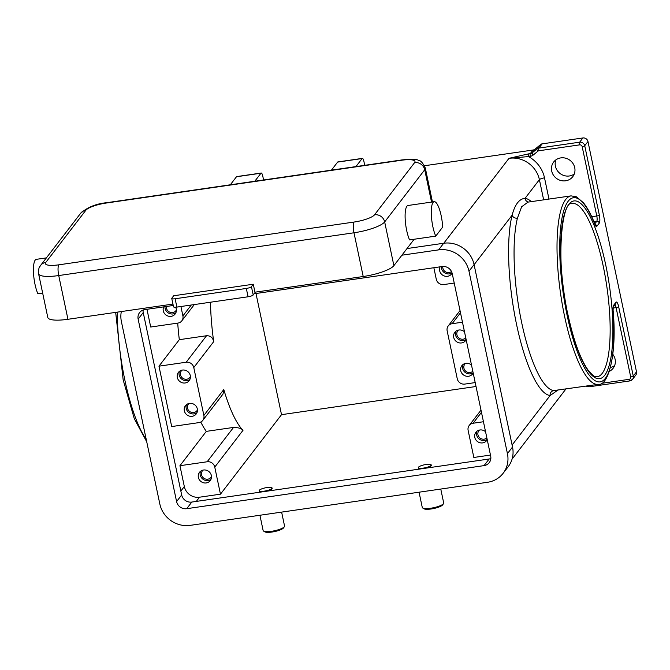 <?xml version="1.0" encoding="UTF-8"?>
<svg xmlns="http://www.w3.org/2000/svg" width="670" height="670" viewBox="0 0 670 670"><rect width="100%" height="100%" fill="white"/><g stroke="black" fill="none" stroke-linecap="round" stroke-linejoin="round"><path stroke-width="1" d="M473.129 372.788A6.784 6.365 37.5 0 1 462.585 368.324A6.784 6.365 37.5 0 1 462.928 364.581M473.179 373.022A6.784 6.365 37.5 0 1 472.61 373.927A6.784 6.365 37.5 0 1 465.851 376.079A6.784 6.365 37.5 0 1 460.734 370.736A6.784 6.365 37.5 0 1 461.848 365.661A6.784 6.365 37.5 0 1 471.512 365.083M472.811 371.255A5.385 5.05 37.5 0 1 464.804 364.103A5.385 5.05 37.5 0 1 465.466 363.408M211.017 479.284A6.784 6.365 37.5 0 1 200.221 475.013A6.784 6.365 37.5 0 1 200.565 471.261M211.36 475.541A6.784 6.365 37.5 0 1 210.246 480.608A6.784 6.365 37.5 0 1 203.487 482.769A6.784 6.365 37.5 0 1 198.37 477.417A6.784 6.365 37.5 0 1 199.484 472.342A6.784 6.365 37.5 0 1 206.243 470.189A6.784 6.365 37.5 0 1 211.36 475.541M211.486 476.538A5.385 5.05 37.5 0 1 201.561 474.812A5.385 5.05 37.5 0 1 203.102 470.097M487.174 439.428A6.784 6.365 37.5 0 1 476.63 434.964A6.784 6.365 37.5 0 1 476.973 431.212M487.224 439.662A6.784 6.365 37.5 0 1 486.655 440.567A6.784 6.365 37.5 0 1 479.896 442.719A6.784 6.365 37.5 0 1 474.779 437.376A6.784 6.365 37.5 0 1 475.893 432.301A6.784 6.365 37.5 0 1 485.549 431.723M486.856 437.895A5.385 5.05 37.5 0 1 478.849 430.743A5.385 5.05 37.5 0 1 479.502 430.048M196.972 412.653A6.784 6.365 37.5 0 1 186.185 408.373A6.784 6.365 37.5 0 1 186.52 404.621M197.315 408.901A6.784 6.365 37.5 0 1 196.201 413.976A6.784 6.365 37.5 0 1 189.451 416.129A6.784 6.365 37.5 0 1 184.334 410.785A6.784 6.365 37.5 0 1 185.439 405.71A6.784 6.365 37.5 0 1 192.198 403.558A6.784 6.365 37.5 0 1 197.315 408.901M197.449 409.898A5.385 5.05 37.5 0 1 187.525 408.181A5.385 5.05 37.5 0 1 189.057 403.457M455.91 331.256A6.784 6.365 -142.5 0 0 455.567 335.008A6.784 6.365 -142.5 0 0 466.111 339.464M466.161 339.707A6.784 6.365 37.5 0 1 465.591 340.611A6.784 6.365 37.5 0 1 458.833 342.764A6.784 6.365 37.5 0 1 453.716 337.42A6.784 6.365 37.5 0 1 454.821 332.345A6.784 6.365 37.5 0 1 464.486 331.767M458.439 330.092A5.385 5.05 -142.5 0 0 460.558 338.928A5.385 5.05 -142.5 0 0 465.792 337.94M164.988 306.684A6.784 6.365 -142.5 0 0 165.113 308.418A6.784 6.365 -142.5 0 0 175.909 312.697M175.632 307.22A6.784 6.365 37.5 0 1 176.252 308.945A6.784 6.365 37.5 0 1 175.138 314.021A6.784 6.365 37.5 0 1 168.388 316.173A6.784 6.365 37.5 0 1 163.271 310.821A6.784 6.365 37.5 0 1 163.698 306.868M166.395 306.483A5.385 5.05 -142.5 0 0 176.377 309.942M441.396 266.635A6.784 6.365 -142.5 0 0 441.522 268.368A6.784 6.365 -142.5 0 0 452.032 272.858M452.108 273.092A6.784 6.365 37.5 0 1 451.546 273.971A6.784 6.365 37.5 0 1 444.788 276.124A6.784 6.365 37.5 0 1 439.671 270.781A6.784 6.365 37.5 0 1 440.106 266.828M442.795 266.467A5.385 5.05 -142.5 0 0 451.496 271.517M179.501 371.306A6.784 6.365 -142.5 0 0 179.158 375.049A6.784 6.365 -142.5 0 0 189.953 379.329M190.288 375.585A6.784 6.365 37.5 0 1 189.183 380.652A6.784 6.365 37.5 0 1 182.424 382.805A6.784 6.365 37.5 0 1 177.307 377.461A6.784 6.365 37.5 0 1 178.421 372.386A6.784 6.365 37.5 0 1 185.18 370.234A6.784 6.365 37.5 0 1 190.288 375.585M182.039 370.142A5.385 5.05 -142.5 0 0 184.56 379.103A5.385 5.05 -142.5 0 0 190.422 376.582M435.743 236.116L409.571 239.91A19.698 5.05 -98.2 0 1 405.183 219.082A19.698 5.05 -98.2 0 1 408.013 205.489L434.185 201.704A19.698 5.05 -98.2 0 1 442.669 227.105L435.743 236.116A19.698 5.05 -98.2 0 1 431.354 215.296A19.698 5.05 -98.2 0 1 434.185 201.704M42.654 293.066L37.889 293.753A19.698 5.05 -98.2 0 1 33.5 272.933A19.698 5.05 -98.2 0 1 36.331 259.34L46.381 257.883M419.06 492.199L422.276 507.483A10.946 2.563 -11.9 0 0 422.72 508.019A10.946 2.563 -11.9 0 0 430.676 508.237A10.946 2.563 -11.9 0 0 443.515 503.639A10.946 2.563 -11.9 0 0 443.699 502.969L440.768 489.058M422.72 508.019L423.968 508.781A9.849 2.303 -11.9 0 0 431.128 508.982A9.849 2.303 -11.9 0 0 442.677 504.837L443.506 503.639M426.17 464.478A6.566 1.533 -11.9 0 0 418.356 467.643A6.566 1.533 -11.9 0 0 423.398 468.095A6.566 1.533 -11.9 0 0 431.212 464.93A6.566 1.533 -11.9 0 0 426.17 464.478M422.887 468.59A6.566 1.533 168.1 0 1 418.449 468.054L418.356 467.643M281.626 512.115L284.557 526.025A10.946 2.563 168.1 0 1 284.365 526.695A10.946 2.563 168.1 0 1 271.534 531.293A10.946 2.563 168.1 0 1 263.578 531.076A10.946 2.563 168.1 0 1 263.134 530.539L259.918 515.255M284.365 526.695L283.536 527.893A9.849 2.303 168.1 0 1 271.986 532.039A9.849 2.303 168.1 0 1 264.826 531.838L263.578 531.076M264.256 491.152A6.566 1.533 168.1 0 1 259.215 490.7A6.566 1.533 168.1 0 1 267.029 487.534A6.566 1.533 168.1 0 1 272.062 487.986A6.566 1.533 168.1 0 1 264.256 491.152M263.745 491.646A6.566 1.533 168.1 0 1 259.298 491.11L259.215 490.7M551.703 171.017A12.035 11.29 37.5 0 1 553.671 162.014A12.035 11.29 37.5 0 1 565.656 158.195A12.035 11.29 37.5 0 1 574.734 167.676A12.035 11.29 37.5 0 1 572.766 176.679A12.035 11.29 37.5 0 1 560.782 180.498A12.035 11.29 37.5 0 1 551.703 171.017M555.874 159.879A12.035 11.29 -142.5 0 0 555.405 166.194A12.035 11.29 -142.5 0 0 574.265 173.999M612.841 354.346A12.035 11.29 37.5 0 1 615.11 359.262A12.035 11.29 37.5 0 1 613.142 368.266A12.035 11.29 37.5 0 1 609.34 371.356M210.464 302.229A95.215 24.396 81.8 0 0 213.697 341.641C212.826 337.621 210.439 335.653 206.528 335.737L179.309 339.682L158.966 366.172L171.688 426.564L198.906 422.619A6.566 6.156 -142.5 0 0 202.801 420.366L223.026 394.035L223.788 389.53A95.215 24.396 81.8 0 0 229.056 405.233A95.215 24.396 81.8 0 0 242.984 430.349C241.694 428.515 238.545 427.544 233.528 427.427L206.31 431.371A95.215 24.396 -98.2 0 1 200.766 422.041M635.671 375.259A4.38 4.104 -142.5 0 0 636.5 371.842L633.259 376.054L618.653 306.709A6.566 1.683 81.8 0 0 615.948 302.271L613.553 305.386A6.566 1.683 81.8 0 0 613.017 310.193A93.029 23.835 -98.2 0 1 599.943 381.9A93.029 23.835 -98.2 0 1 567.138 315.403A93.029 23.835 -98.2 0 1 563.822 210.497A93.029 23.835 -98.2 0 1 594.985 224.609A2.186 1.441 -21.6 0 0 594.927 224.107C591.258 214.861 587.448 207.767 583.486 202.826L576.434 196.787L571.049 195.875A95.215 24.396 81.8 0 0 564.576 316.307A95.215 24.396 81.8 0 0 575.605 355.025A95.215 24.396 81.8 0 0 598.352 384.346C607.95 386.272 617.296 355.234 613.109 310.327A2.186 0.544 175.7 0 0 613.017 310.193M598.352 384.346L553.755 390.585A95.215 24.396 -98.2 0 1 532.683 361.247A95.215 24.396 -98.2 0 1 521.654 322.53A95.215 24.396 -98.2 0 1 517.424 218.169L521.654 206.745L528.069 202.106L571.049 195.875M553.755 390.585A4.38 4.221 -83.4 0 0 550.12 395.526L557.725 390.225M594.985 224.609A6.566 1.683 81.8 0 0 596.878 226.251L599.273 223.135A6.566 1.683 81.8 0 0 599.34 215.087L584.726 145.742L587.967 141.521A4.38 4.104 -142.5 0 0 582.9 137.961L579.659 142.182A2.186 0.561 81.8 0 0 579.466 143.213A2.186 0.561 81.8 0 0 579.634 144.862A2.186 2.052 37.5 0 1 582.171 146.646L596.786 215.991A4.38 1.122 -98.2 0 1 597.138 219.283A4.38 1.122 -98.2 0 1 596.736 221.36L594.826 223.847M582.171 146.646A2.186 0.511 168.1 0 0 583.788 146.253A2.186 0.511 168.1 0 0 584.726 145.742A4.38 4.104 -142.5 0 0 579.659 142.182L538.906 148.087L542.139 143.866A4.38 4.104 -142.5 0 0 541.05 144.184L540.59 144.787A4.38 4.104 -142.5 0 0 539.702 145.331L535.037 149.15A4.38 4.104 37.5 0 1 533.06 150.013L530.28 153.623L528.521 153.882A2.186 0.561 81.8 0 0 528.329 154.912A2.186 0.561 81.8 0 0 528.504 156.562L530.263 156.311A6.566 6.156 -142.5 0 0 533.228 155.021L537.893 151.202A2.186 2.052 37.5 0 1 538.881 150.767L579.634 144.862M424.529 165.733L533.06 150.013M443.783 243.235L508.999 158.313L528.504 156.562A30.644 28.743 -142.5 0 1 544.509 177.852A4.38 1.022 -11.9 0 0 541.276 178.63A4.38 1.022 -11.9 0 0 539.4 179.661L543.646 199.844M542.139 143.866L582.9 137.961M587.967 141.521L636.5 371.842M517.424 218.169A4.38 3.593 14.1 0 1 512.115 215.187A99.596 25.519 81.8 0 0 516.537 324.339A99.596 25.519 81.8 0 0 550.12 395.526L512.106 445.031M528.454 202.047A4.38 4.221 96.6 0 1 525.045 198.345C519.275 198.789 514.97 204.4 512.115 215.187L474.1 264.692M255.982 293.502L281.517 414.671L476.018 386.498M179.309 339.682A95.215 24.396 -98.2 0 1 177.709 323.108M180.917 306.508L182.902 315.922A6.566 6.156 37.5 0 1 177.935 323.082L150.708 327.019L146.973 309.297M281.517 414.671L220.464 494.175L214.76 467.107A6.566 6.156 -142.5 0 0 207.164 461.764L179.937 465.709L206.31 431.371M202.801 420.366A6.566 6.156 -142.5 0 0 203.873 415.459L223.788 389.53M220.464 494.175L199.526 497.207A13.132 12.32 37.5 0 1 184.325 486.537L179.937 465.709M610.504 367.42A12.035 11.29 -142.5 0 0 614.641 365.585M490.474 455.056L473.832 457.468L468.129 430.4A6.566 6.156 37.5 0 1 473.095 423.239L483.447 421.74M462.476 322.203L452.116 323.702A6.566 6.156 -142.5 0 0 447.158 330.854L457.25 378.751A6.566 6.156 37.5 0 0 464.846 384.086L475.197 382.587M433.85 267.732L436.27 279.214A6.566 6.156 -142.5 0 0 443.867 284.549L454.218 283.05M158.966 366.172L186.185 362.227A6.566 6.156 37.5 0 1 193.781 367.562L203.873 415.459M272.062 487.986L272.154 488.405A6.566 1.533 168.1 0 1 264.943 491.47M431.212 464.93L431.296 465.349A6.566 1.533 168.1 0 1 424.085 468.414M414.161 239.24L393.885 265.647A26.264 6.147 168.1 0 1 363.207 276.517L254.96 292.195M172.952 304.079L67.955 319.288A26.264 6.147 168.1 0 1 47.796 317.479L38.584 273.745A26.264 6.147 -11.9 0 0 58.734 275.554L353.986 232.783A26.264 6.147 -11.9 0 0 384.664 221.912L424.721 169.753A8.752 8.216 -142.5 0 0 421.028 164.225A8.752 8.216 -142.5 0 0 414.588 162.642L374.538 214.802A8.752 8.216 37.5 0 1 380.97 216.377A8.752 8.216 37.5 0 1 384.664 221.912L393.885 265.647M401.908 255.195L438.599 249.877A26.264 24.639 37.5 0 1 468.992 271.224L507.433 453.64A26.264 24.639 37.5 0 1 503.137 473.28A26.264 24.639 37.5 0 1 487.576 482.274L190.23 525.355A26.264 24.639 37.5 0 1 159.837 504.007L121.396 321.583A26.264 24.639 37.5 0 1 121.329 311.558M254.106 293.77L442.108 266.534A8.752 8.216 37.5 0 1 452.242 273.653L490.683 456.069A8.752 8.216 37.5 0 1 489.251 462.618A8.752 8.216 37.5 0 1 484.067 465.617L186.721 508.689A8.752 8.216 37.5 0 1 176.587 501.579L138.146 319.154A8.752 8.216 37.5 0 1 139.578 312.614A8.752 8.216 37.5 0 1 144.762 309.615L173.245 305.486M407 248.562L443.691 243.252A26.264 24.639 37.5 0 1 474.084 264.6L512.525 447.016A26.264 24.639 37.5 0 1 508.229 466.655L503.137 473.28M143.087 310.043A8.752 8.216 -142.5 0 0 143.229 312.53L181.671 494.954A8.752 8.216 -142.5 0 0 191.804 502.065L489.15 458.992A8.752 8.216 -142.5 0 0 490.834 458.565M254.801 181.243L260.982 173.203A4.38 1.122 -98.2 0 1 261.233 173.036A4.38 1.122 -98.2 0 1 262.782 176.16L263.586 179.97M261.233 173.036L236.736 176.587A4.38 1.122 81.8 0 0 236.485 176.754L230.304 184.794M355.946 166.587L362.118 158.547A4.38 1.122 -98.2 0 1 362.37 158.38A4.38 1.122 -98.2 0 1 363.927 161.512L364.723 165.323M362.37 158.38L337.873 161.931A4.38 1.122 81.8 0 0 337.621 162.098L331.441 170.138M172.433 298.837A4.38 1.022 168.1 0 1 171.763 298.46A4.38 1.022 168.1 0 1 171.863 298.167L173.714 295.755L253.285 284.231L251.434 286.634A4.38 1.022 168.1 0 1 249.55 287.665A4.38 1.022 168.1 0 1 246.317 288.452L175.121 298.761A4.38 1.022 168.1 0 1 172.433 298.837M171.763 298.46L173.522 306.793A4.38 1.022 -11.9 0 0 174.192 307.17A4.38 1.022 -11.9 0 0 176.88 307.095L248.076 296.776A4.38 1.022 -11.9 0 0 251.309 295.998A4.38 1.022 -11.9 0 0 253.193 294.967L255.035 292.555L253.285 284.231M374.538 214.802A17.512 4.095 168.1 0 1 354.078 222.046L58.834 264.817A17.512 4.095 168.1 0 1 45.778 262.431A8.752 8.216 -142.5 0 0 40.594 265.429A8.752 8.216 -142.5 0 0 40.368 265.722M45.778 262.431L85.835 210.271A17.512 4.095 168.1 0 1 106.287 203.027L401.539 160.247A17.512 4.095 168.1 0 1 414.588 162.642M38.584 273.745C38.433 265.822 40.158 266.92 40.594 265.429L80.643 213.269A8.752 8.216 37.5 0 1 85.835 210.271M354.078 222.046A8.752 2.245 81.8 0 0 353.291 226.184A8.752 2.245 81.8 0 0 353.986 232.783L363.207 276.517M58.834 264.817A8.752 2.245 81.8 0 0 58.039 268.963A8.752 2.245 81.8 0 0 58.734 275.554L67.955 319.288M80.643 213.269C87.552 207.189 96.271 203.663 106.79 202.692A8.752 2.245 81.8 0 0 106.287 203.027M106.79 202.692L402.042 159.912A8.752 2.245 81.8 0 0 401.539 160.247M603.201 266.015A87.552 22.428 -98.2 0 1 597.255 376.758C595.111 375.945 595.798 379.027 588.352 370.502C580.455 359.447 573.629 340.728 567.875 314.356C555.112 261.241 561.862 199.761 572.146 203.462A87.552 22.428 -98.2 0 1 603.201 266.015M605.755 265.111A89.746 22.989 81.8 0 0 568.797 204.425A89.746 22.989 81.8 0 0 567.825 314.498A89.746 22.989 81.8 0 0 604.784 375.183A89.746 22.989 81.8 0 0 605.755 265.111M146.236 439.461A95.215 24.396 -98.2 0 1 135.868 418.733A95.215 24.396 -98.2 0 1 124.838 380.016A95.215 24.396 -98.2 0 1 117.233 312.153M632.656 379.178A4.38 4.104 -142.5 0 0 633.259 376.054A2.186 0.511 -11.9 0 1 632.321 376.565A2.186 0.511 -11.9 0 1 630.705 376.959A2.186 2.052 37.5 0 1 629.055 379.346A2.186 0.561 81.8 0 0 629.499 380.644A2.186 0.561 81.8 0 0 629.825 380.912A2.186 0.561 81.8 0 0 629.951 380.828A4.38 4.104 -142.5 0 0 632.656 379.178M613.083 308.049L616.09 307.614A2.186 0.511 -11.9 0 0 617.707 307.22A2.186 0.511 -11.9 0 0 618.653 306.709M614.968 304.708A4.38 1.122 -98.2 0 1 615.202 305.026A4.38 1.122 -98.2 0 1 616.09 307.614L630.705 376.959M548.981 199.074L544.509 177.852M539.702 145.331L536.93 148.949A2.186 0.745 50.7 0 0 537.022 149.854A2.186 0.745 50.7 0 0 537.893 151.202M538.881 150.767A2.186 0.561 81.8 0 1 538.705 149.117A2.186 0.561 81.8 0 1 538.906 148.087A4.38 4.104 -142.5 0 0 536.93 148.949L532.256 152.768A2.186 0.745 50.7 0 0 532.349 153.673A2.186 0.745 50.7 0 0 533.228 155.021M535.037 149.15L532.256 152.768A4.38 4.104 37.5 0 1 530.28 153.623A2.186 0.561 81.8 0 0 530.087 154.661A2.186 0.561 81.8 0 0 530.263 156.311M599.34 215.087A2.186 0.511 168.1 0 1 598.402 215.598A2.186 0.511 168.1 0 1 596.786 215.991L591.744 216.72M586.92 385.995L586.87 386.565L589.072 386.816A2.186 0.561 81.8 0 0 589.198 386.732M588.428 385.778A2.186 0.561 81.8 0 0 588.737 386.548A2.186 0.561 81.8 0 0 589.072 386.816L629.825 380.912L632.547 379.329L635.788 375.108M596.878 226.251A2.186 2.052 -142.5 0 0 595.094 224.492M599.273 223.135A2.186 2.052 -142.5 0 0 596.736 221.36L593.972 221.762M615.529 303.979A2.186 2.052 -142.5 0 0 615.948 302.271M615.588 303.904L613.259 306.935A2.186 2.052 -142.5 0 0 613.553 305.386M528.521 153.882L508.999 158.313A26.264 24.639 37.5 0 1 539.4 179.661L525.045 198.345A99.596 25.519 81.8 0 1 531.335 201.628M613.042 310.478A2.186 0.544 175.7 0 0 613.109 310.327L613.192 307.019M629.055 379.346L601.233 383.374M182.902 315.922L191.277 305.009M207.164 461.764L233.528 427.427M143.472 309.909L143.053 310.453M184.325 486.537L180.85 491.06M452.116 323.702L460.491 312.798M473.095 423.239L481.47 412.335M186.185 362.227L206.528 335.737M193.781 367.562L213.697 341.641M214.76 467.107L242.984 430.349M431.539 202.089L424.721 169.753A26.264 6.147 -11.9 0 0 425.299 167.977C422.795 162.768 420.509 160.239 418.423 160.415C417.51 159.209 412.05 159.05 402.042 159.912M199.526 497.207L196.293 501.42M443.691 243.252L438.599 249.877M512.525 447.016L507.433 453.64M474.084 264.6L468.992 271.224M143.229 312.53L138.146 319.154M181.671 494.954L176.587 501.579M191.804 502.065L186.721 508.689M489.15 458.992L484.067 465.617M236.485 176.754L260.982 173.203M337.621 162.098L362.118 158.547M246.317 288.452L248.076 296.776M253.193 294.967L251.434 286.634M176.88 307.095L175.121 298.761M585.806 386.163L586.87 386.565M146.713 441.748L134.293 418.691L123.163 379.865L115.676 312.371M595.052 224.777L594.927 224.107M565.882 389.044L512.073 459.109M181.821 320.829L194.317 304.565M460.022 310.587L448.23 325.947M469.201 425.484L481.001 410.124M432.452 201.955L425.299 167.977"/></g></svg>
